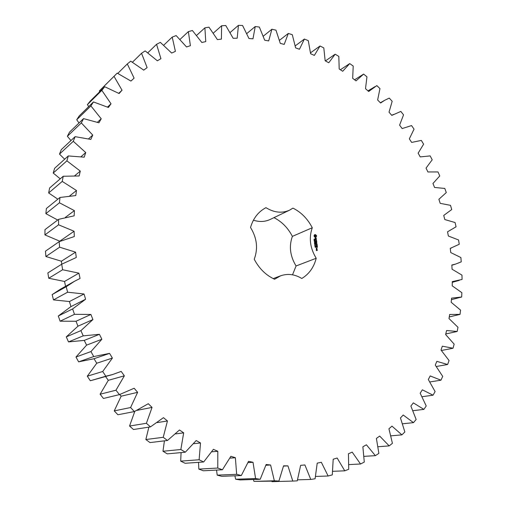 <?xml version="1.0" encoding="UTF-8"?>
<svg xmlns="http://www.w3.org/2000/svg" width="507" height="507" viewBox="0 0 507 507"><rect width="100%" height="100%" fill="white"/><g stroke="black" fill="none" stroke-linecap="round" stroke-linejoin="round"><path stroke-width="0.76" d="M297.565 479.844L310.766 479.451L315.101 478.766L317.217 463.138L321.343 462.302L328.13 476.003L332.294 474.888L333.188 459.241L337.142 457.998L344.754 470.819L348.721 469.292L348.442 453.765L352.194 452.13L360.534 464L364.279 462.086L362.873 446.787L366.403 444.791L375.37 455.66L378.868 453.385L376.397 438.422L379.686 436.083L389.186 445.907L392.418 443.308L388.945 428.77L391.974 426.121L401.905 434.867L404.859 431.964L400.454 417.945L403.211 415.018L413.478 422.648L416.146 419.479L410.873 406.05L413.344 402.869L423.865 409.39L426.235 405.98L420.17 393.21L422.35 389.807L433.035 395.194L435.101 391.575L428.307 379.528L430.19 375.928L440.957 380.199L442.712 376.397L435.266 365.116L436.85 361.352L447.624 364.501L449.069 360.547L441.039 350.084L442.319 346.18L453.024 348.227L454.158 344.145L445.621 334.538L446.591 330.52L457.162 331.483L457.986 327.3L449.006 318.58L449.671 314.473L460.039 314.372L460.559 310.119L451.198 302.311L451.566 298.135L461.674 297.001L461.883 292.697L452.212 285.828L452.282 281.613L462.067 279.458L461.978 275.13L452.067 269.223L451.845 264.99L455.578 264.096L461.25 261.859L460.863 257.524L450.767 252.587L450.254 248.36L459.241 244.279L458.562 239.963L448.346 236.002L447.548 231.807L456.053 226.806L455.096 222.541L444.816 219.569L443.745 215.424L451.731 209.543L450.495 205.335L440.215 203.364L438.878 199.289L446.287 192.565L444.785 188.439L434.562 187.463L432.965 183.477L439.765 175.954L437.997 171.936L427.895 171.955L426.045 168.083L432.192 159.8L430.17 155.903L420.246 156.917L418.148 153.177L423.605 144.172L421.342 140.42L411.652 142.423L409.32 138.836L414.048 129.158L411.551 125.571L402.152 128.563L399.598 125.14L403.553 114.842L400.834 111.432L391.791 115.393L389.021 112.167L392.177 101.292L389.243 98.085L384.509 100.392L380.611 103.01L377.645 99.993L379.958 88.592L376.828 85.607L368.665 91.482L365.509 88.693L366.954 76.83L363.639 74.085L356.003 80.879L352.676 78.338L353.214 66.068L349.735 63.584L342.688 71.278L339.202 69.009L338.815 56.404L335.178 54.198L328.777 62.76L325.152 60.777L323.808 47.899L320.037 45.991L314.346 55.396L310.601 53.71L308.281 40.636L304.384 39.052L299.466 49.249L295.619 47.892L292.298 34.698L288.312 33.443L284.218 44.394L280.289 43.374L275.96 30.147L271.891 29.248L268.691 40.896L264.705 40.23L259.35 27.055L255.236 26.529L252.974 38.817L248.962 38.519L242.58 25.496L238.442 25.35L237.181 38.209L233.157 38.291L225.754 25.515L221.616 25.775L221.401 39.121L217.408 39.603L208.985 27.175L204.885 27.841L205.766 41.599L201.83 42.48L192.413 30.521L188.376 31.605L190.391 45.674L186.538 46.967L176.151 35.579L172.215 37.087L175.403 51.365L171.67 53.07L160.358 42.373L156.555 44.312L160.934 58.679L157.354 60.796L145.167 50.903L141.535 53.267L147.125 67.615L143.735 70.137L130.724 61.17L127.308 63.952L134.108 78.141L130.939 81.069L117.193 73.128L114.018 76.329L122.029 90.221L119.12 93.535L104.721 86.741L101.831 90.341L111.02 103.796L108.403 107.471L93.453 101.939L90.88 105.906L101.216 118.777L98.935 122.802L83.541 118.613L81.323 122.935L92.749 135.077L90.823 139.419L75.112 136.656L73.287 141.295L85.74 152.563L84.2 157.183L68.306 155.928L66.892 160.839L80.283 171.093L79.155 175.954L63.223 176.259L62.247 181.405L76.481 190.512L75.784 195.569L59.965 197.464L59.446 202.794L74.402 210.627L74.155 215.83L58.597 219.341L58.552 224.804L74.098 231.249L74.307 236.547L59.167 241.668L59.611 247.201L75.6 252.163L76.272 257.499L61.702 264.204L62.627 269.749L78.915 273.146L80.049 278.47L74.732 281.151L66.202 286.702L67.602 292.209L84.029 293.99L85.607 299.238L72.621 308.928L74.491 314.327L90.892 314.454L92.908 319.568L80.911 330.627L83.23 335.856L99.435 334.322L101.869 339.253L90.975 351.56L93.713 356.567L109.569 353.373L112.389 358.069L102.706 371.492L105.83 376.219L112.586 374.546L121.186 371.416L124.354 375.814L115.964 390.219L119.437 394.617L134.14 388.248L137.631 392.323L130.584 407.539L134.374 411.564L148.285 403.718L152.049 407.413L146.403 423.282L150.452 426.894L163.457 417.667L167.456 420.962L163.222 437.307L167.494 440.482L179.484 429.98L183.673 432.839L180.86 449.5L185.302 452.206L196.19 440.564L200.518 442.966L199.112 459.76L203.675 461.985L213.384 449.335L217.814 451.274L217.776 468.043L222.408 469.774L230.894 456.262L235.375 457.726L236.661 474.311L241.319 475.541L248.538 461.313L253.025 462.295L255.579 478.551L260.211 479.286L266.15 464.494L270.599 465.008L274.344 480.794L278.913 481.042L283.565 465.825L287.944 465.876L292.793 481.073L297.26 480.845L300.632 465.356L304.903 464.951L310.766 479.451M117.193 73.128L99.34 90.924L99.714 91.704M104.721 86.741L90.252 101.089L87.426 104.594L88.643 106.66M93.453 101.939L79.238 115.894L76.722 119.753L79.01 122.979M83.541 118.613L69.541 132.112L67.368 136.301L70.967 140.553M75.112 136.656L61.29 149.628L59.496 154.122L64.662 159.223M68.306 155.928L54.617 168.305L53.222 173.064L60.238 178.838M63.223 176.259L49.616 187.989L48.653 192.964L57.849 199.181M59.965 197.464L46.384 208.497L45.864 213.643L57.697 220.019M58.597 219.341L44.984 229.627L44.933 234.899L60.003 241.294M59.167 241.668L45.472 251.168L45.884 256.51L61.385 261.219L61.753 264.172M61.702 264.204L47.861 272.905L48.742 278.254L64.535 281.461L65.561 286.316M74.732 281.151L60.447 289.193L52.151 294.592L53.495 299.891L69.427 301.545L70.948 306.602L58.311 315.994L60.111 321.191L76.025 321.254L77.964 326.185L66.284 336.882L68.515 341.921L84.251 340.387L86.596 345.134L75.98 357.029L78.623 361.846L94.029 358.728L96.748 363.24L87.299 376.207L90.316 380.757L112.586 374.546M105.602 376.581L108.308 380.326L100.101 394.224L103.466 398.458L119.437 394.617M119.703 394.528L121.148 396.208L114.24 410.885L117.909 414.758L134.374 411.564M134.799 411.373L129.551 426.032L133.48 429.511L150.452 426.894M148.855 427.141L145.858 439.531L149.996 442.579L167.494 440.482M164.426 440.849L162.969 451.255L167.278 453.866L185.302 452.206M181.081 452.593L180.688 461.136L185.125 463.278L203.675 461.985M198.535 462.346L198.839 469.108L203.345 470.775L222.408 469.774M216.546 470.084L217.218 475.141L221.755 476.327L241.319 475.541M234.893 475.8L235.654 479.229L240.172 479.939L260.211 479.286M253.373 479.508L253.963 481.384L278.913 481.042M271.815 481.244L271.986 481.65L292.793 481.073M292.526 274.813L296.069 265.966C290.08 256.098 288.844 246.237 292.381 236.382C288.001 227.935 281.867 221.686 273.976 217.642M253.418 220.196C259.432 222.117 265.034 221.863 270.225 219.442L289.579 210.158L292.957 208.111C301.234 212.294 307.673 218.84 312.274 227.744C308.725 237.884 310.037 248.056 316.21 258.259C313.896 267.328 309.099 274.065 301.798 278.476C294.782 274.23 287.716 273.349 280.586 275.827L274.579 279.249C265.909 275.225 259.128 268.552 254.235 259.229C258.215 248.557 256.979 237.979 250.528 227.497C253.227 218.27 258.374 211.66 265.96 207.667C274.16 212.687 282.031 213.517 289.579 210.158M316.438 235.451L315.139 234.5L314.08 235.457L314.213 236.509L315.056 237.365L315.956 237.365L316.59 235.97L315.436 234.671L314.695 234.614M314.353 239.76L314.029 239.228L314.226 239.697L314.403 239.241L314.682 239.507L314.251 239.805M314.689 240.432L314.087 239.963L314.727 239.963L314.638 240.451M314.885 241.155L314.239 241.161L314.752 240.679L314.169 240.584L314.809 240.584L314.346 241.066L314.885 241.155M314.625 241.649L314.505 241.332L314.625 241.649M314.733 242.454L314.498 241.814L315.031 242.175L314.473 241.966L314.733 242.454M316.115 238.157L315.709 238.157L315.531 239.184L315.183 238.208L314.961 238.569L315.665 239.367L316.051 238.341L316.184 239.317L316.355 238.537L315.696 238.227M316.343 239.608L316.4 240.065L315.17 240.16L316.425 240.248L316.571 240.787L316.343 239.608M316.691 241.117L315.354 241.034L315.5 242.124L315.455 241.218L315.924 241.218L316.095 241.94L316.083 241.212L316.545 241.212L316.742 242.118L316.691 241.117L315.31 241.104M315.177 243.404L314.517 243.309L315.018 243.037L314.448 242.771L315.069 242.574L314.568 242.834L315.12 242.986L314.613 243.246L315.037 243.455M315.278 244.222L314.638 244.228L314.562 243.652L315.208 243.652L315.278 244.222M315.018 244.723L314.904 244.406L315.018 244.723M315.354 245.325L314.847 245.325L314.853 244.894L315.303 244.925L315.215 245.375M314.948 246.047L314.809 245.54L315.329 245.908L315.424 245.553L315.405 246.003L314.891 245.642L314.948 246.047M315.259 246.694L315.031 246.206L315.544 246.383L315.215 246.706M315.348 247.346L315.12 246.865L315.627 247.042L315.303 247.365M316.995 243.759L316.102 243.189L316.672 243.747L315.734 243.937L317.04 243.835L315.867 243.189L316.52 242.631L315.474 242.549L316.786 242.447L315.493 242.523M316.102 243.189L316.786 242.447M317.23 245.299L317.027 244.304L315.785 244.311L316.349 244.488L316.52 245.217L316.501 244.488L316.97 244.482L317.116 245.344M317.293 245.768L315.912 245.756M317.483 247.251L317.274 246.256L316.032 246.263L316.172 247.359L316.134 246.446L316.602 246.44L316.774 247.169L316.755 246.44L317.224 246.434L317.369 247.296M316.374 248.912L317.002 248.912L316.907 248.189L316.279 248.196L316.374 248.912M317.109 249.165L316.33 249.171L317.021 249.793L317.109 249.165L316.349 249.146M317.211 249.97L316.431 250.42L316.286 249.888L316.374 250.604L317.281 250.502L317.211 249.97L316.698 249.945M315.582 476.434L328.13 476.003M283.508 466.11L287.944 465.876M332.719 471.314L344.754 470.819M253.963 481.384L274.344 480.794M265.922 465.268L270.599 465.008M348.898 464.589L360.534 464M235.654 479.229L255.579 478.551M248.024 462.612L253.025 462.295M364.039 456.357L375.37 455.66M217.218 475.141L236.661 474.311M229.95 458.125L235.375 457.726M378.07 446.73L389.186 445.907M198.839 469.108L217.776 468.043M211.806 451.807L217.814 451.274M390.941 435.836L401.905 434.867M180.688 461.136L199.112 459.76M193.693 443.701L200.518 442.966M402.596 423.782L413.478 422.648M162.969 451.255L180.86 449.5M175.593 433.903L183.673 432.839M412.996 410.695L423.865 409.39M145.858 439.531L163.222 437.307M157.227 422.61L167.456 420.962M422.103 396.708L433.035 395.194M129.551 426.032L146.403 423.282M136.985 410.359L152.049 407.413M429.892 381.929L440.957 380.199M114.24 410.885L130.584 407.539M121.148 396.208L137.631 392.323M436.343 366.485L447.624 364.501M100.101 394.224L115.964 390.219M108.308 380.326L124.354 375.814M90.316 380.757L105.83 376.219M441.426 350.502L453.024 348.227M87.299 376.207L102.706 371.492M96.748 363.24L112.389 358.069M94.029 358.728L109.569 353.373M78.623 361.846L93.713 356.567M445.761 333.955L457.162 331.483M75.98 357.029L90.975 351.56M86.596 345.134L101.869 339.253M84.251 340.387L99.435 334.322M68.515 341.921L83.23 335.856M449.272 316.938L460.039 314.372M66.284 336.882L80.911 330.627M77.964 326.185L92.908 319.568M76.025 321.254L90.892 314.454M60.111 321.191L74.491 314.327M451.433 299.662L461.674 297.001M58.311 315.994L72.621 308.928M70.948 306.602L85.607 299.238M69.427 301.545L84.029 293.99M53.495 299.891L67.602 292.209M52.151 294.592L66.202 286.702M64.535 281.461L78.915 273.146M48.742 278.254L62.627 269.749M61.385 261.219L75.6 252.163M45.884 256.51L59.611 247.201M59.997 241.034L74.098 231.249M44.933 234.899L58.552 224.804M65.34 217.395L74.402 210.627M45.864 213.643L59.446 202.794M69.713 195.892L76.481 190.512M48.653 192.964L62.247 181.405M74.782 175.701L80.283 171.093M53.222 173.064L66.892 160.839M81.044 156.663L85.74 152.563M59.496 154.122L73.287 141.295M88.598 138.817L92.749 135.077M67.368 136.301L81.323 122.935M97.452 122.25L101.216 118.777M76.722 119.753L90.88 105.906M107.535 107.053L111.02 103.796M87.426 104.594L101.831 90.341M118.752 93.313L122.029 90.221M99.34 90.924L114.018 76.329M117.776 73.407L127.308 63.952M132.473 62.196L141.535 53.267M354.57 79.789L363.639 74.085M147.822 52.798L156.555 44.312M340.355 69.763L349.735 63.584M163.723 45.212L172.215 37.087M325.405 60.916L335.178 54.198M180.029 39.413L188.376 31.605M310.525 52.817L320.037 45.991M196.621 35.389L204.885 27.841M295.27 45.858L304.384 39.052M213.365 33.101L221.616 25.775M279.503 40.281L288.312 33.443M230.14 32.499L238.442 25.35M263.323 36.149L271.891 29.248M246.833 33.538L255.236 26.529M292.381 236.382L312.274 227.744M296.069 265.966L316.21 258.259M314.739 240.362L314.346 240.09M314.099 240.033L314.562 240.033M314.872 241.066L314.239 241.136M314.346 241.066L314.828 240.736M314.809 240.584L314.175 240.654M315.531 239.184L315.183 239.253M315.842 238.341L315.506 239.367M316.4 240.065L315.183 240.134M315.12 242.986L314.505 243.208M314.454 242.783L314.898 242.638M314.574 243.721L315.037 243.715M314.891 245.35L315.164 244.976L314.815 245.128L315.196 245.382M314.967 246.25L315.139 246.713M315.265 246.288L315.031 246.675M316.843 242.619L315.937 243.259M316.672 243.747L315.665 243.816M317.116 244.387L315.734 244.374M317.205 246.434L315.981 246.332M316.856 248.373L316.425 248.734L316.856 248.373L316.235 248.265M317.071 250.059L316.888 250.414L317.046 250.033M315.493 236.725L314.536 236.053L315.234 235.248L315.95 235.983L315.493 236.725M316.9 248.728L316.279 248.798M317.116 250.414L316.717 250.426M315.658 236.655L315.259 236.782M315.424 236.712L315.005 236.725M315.17 236.655L314.79 236.566M314.955 236.496L314.625 236.338M459.279 280.358L452.276 282.336M455.578 264.096L451.857 265.231M451.388 248.018L450.26 248.386M393.4 114.449L391.753 115.349M384.509 100.392L380.37 102.763M375.142 86.57L367.981 90.873M280.586 275.827L273.21 278.603"/></g></svg>
